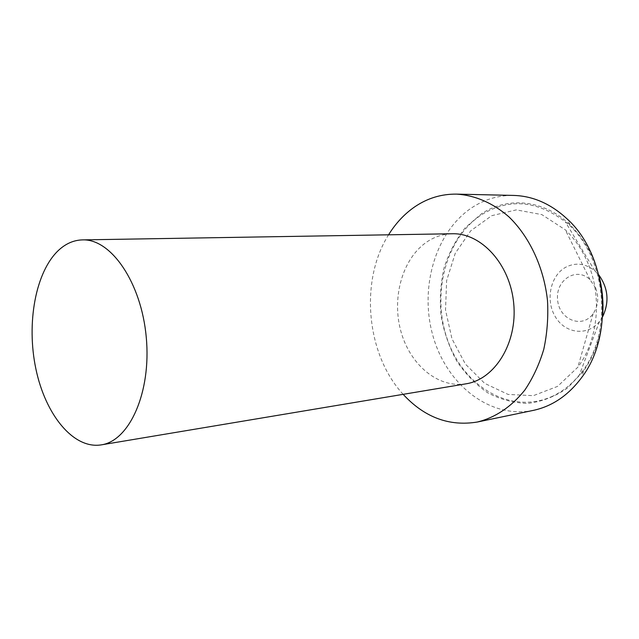<?xml version="1.0" encoding="UTF-8"?>
<svg xmlns="http://www.w3.org/2000/svg" width="639" height="639" viewBox="0 0 639 639"><rect width="100%" height="100%" fill="white"/><g stroke="black" fill="none" stroke-linecap="round" stroke-linejoin="round"><path stroke-width="0.48" stroke-dasharray="3.19 2.4" d="M552.719 396.148C511.999 415.158 464.825 387.649 448.131 341.522C430.918 295.601 445.207 238.115 481.974 214.488C509.403 198.026 537.191 200.486 565.339 221.853C607.074 254.602 614.446 335.243 579.349 375.013C571.601 384.382 562.719 391.427 552.719 396.148M602.633 316.76L599.486 321.497C587.616 336.481 565.363 333.734 555.483 317.04C545.259 300.642 550.163 275.8 565.571 267.318C575.611 262.174 585.364 263.348 594.853 270.832L598.807 274.914M595.724 288.165L590.013 279.65C576.514 266.335 555.347 280.042 557.599 299.779C558.965 319.604 582.273 329.245 593.128 313.701C598.224 305.953 599.086 297.447 595.724 288.165M588.215 263.843C582.616 250.32 574.972 238.978 565.291 229.824L541.84 214.608L516.328 209.888L491.766 215.67L470.743 230.799L455.264 253.268L446.629 280.593L445.519 310.035L451.957 338.79L465.4 364.094L484.697 383.384L508.117 394.439L533.317 395.669L557.551 386.403L577.856 367.185C597.84 340.707 602.409 297.614 588.215 263.843M599.422 277.422C593.974 256.167 584.206 238.674 570.132 224.936C544.132 199.592 507.933 196.341 481.646 213.658L465.304 227.692C456.022 239.385 448.945 252.764 444.065 267.821C440.575 283.452 439.552 299.403 441.014 315.666C443.881 331.721 449.049 346.729 456.526 360.684C465.192 373.655 475.552 384.343 487.605 392.729C500.369 399.487 513.764 403.033 527.774 403.385C541.784 401.723 554.995 396.635 567.408 388.121L583.495 371.115C594.853 355.052 601.283 336.074 602.777 314.18M533.222 410.406C489.825 419.216 446.717 384.59 433.082 336.354C419.12 288.197 435.175 231.741 472.309 207.395C484.913 199.232 498.66 195.238 513.556 195.422M403.161 394.343C366.211 354.477 359.461 280.713 388.568 234.809M465.975 383.823C437.587 388.528 409.295 364.022 400.573 330.123C391.643 296.288 402.993 257.397 427.707 241.382C435.287 236.51 443.466 233.962 452.252 233.754M594.853 270.832L565.339 221.853M599.486 321.497L579.349 375.013M590.013 279.65L565.291 229.824M593.128 313.701L577.856 367.185M570.132 224.936L567.376 219.153M583.495 371.115L581.841 377.298"/><path stroke-width="0.96" d="M598.807 274.914C608.216 288.117 609.494 302.071 602.633 316.76M602.777 314.18C603.488 301.76 602.369 289.507 599.422 277.422M388.568 234.809C395.693 223.291 404.415 213.969 414.743 206.836C427.467 198.186 441.397 193.944 456.534 194.12L513.556 195.422C533.038 195.973 550.978 203.881 567.376 219.153C607.473 255.368 614.702 334.413 581.841 377.298C568.486 395.293 552.28 406.324 533.222 410.406L477.373 422.02C449.241 426.644 424.504 417.411 403.161 394.343M456.534 194.12C474.793 195.199 492.973 202.93 508.956 216.893C529.611 236.877 543.933 267.541 547.511 300.705C548.398 317.351 547.16 333.566 543.773 349.333C539.228 364.494 532.902 378.088 524.795 390.125C511.28 406.883 495.473 417.515 477.373 422.02M58.796 250.081C65.961 243.523 73.852 240.128 82.463 239.889C110.97 238.619 141.411 282.542 146.267 337.4C151.443 392.242 129.469 440.95 101.21 444.88C73.333 449.361 45.393 414.631 35.896 368.967C26.215 323.35 35.48 271.623 58.796 250.081M82.463 239.889L452.252 233.754C481.343 232.796 510.297 264.346 513.74 303.797C517.51 343.207 494.762 379.486 465.975 383.823L101.21 444.88"/></g></svg>
